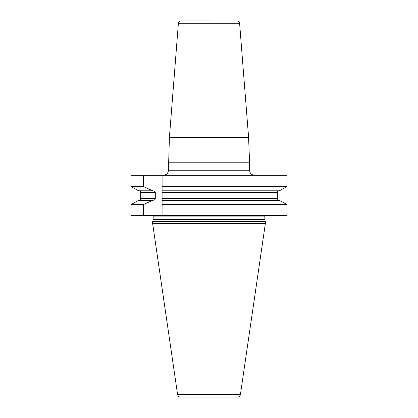 <?xml version="1.0" encoding="UTF-8"?>
<svg xmlns="http://www.w3.org/2000/svg" width="418" height="418" viewBox="0 0 418 418"><rect width="100%" height="100%" fill="white"/><g stroke="black" fill="none" stroke-linecap="round" stroke-linejoin="round"><path stroke-width="0.63" d="M162.1 175.283L286.926 175.283L286.926 186.6L279.355 190.812L286.926 186.6L162.1 186.6L162.1 175.283L131.074 175.283L131.074 186.6L143.51 186.6L143.51 175.283M254.63 175.283C251.552 174.985 249.859 173.292 249.562 170.215L168.438 170.215L169.415 137.329L248.585 137.329L239.603 23.236L178.397 23.236C179.003 22.562 177.321 22.248 180.921 20.9L209 20.9M277.317 192.531L277.317 192.583C277.406 191.528 278.022 190.932 279.167 190.812L278.634 190.885M278.634 200.243L279.088 200.316M279.355 200.316L286.926 204.527L162.1 204.527L162.1 200.316L279.355 200.316L286.926 204.527L286.926 215.589L162.1 215.589L162.1 204.527M143.51 215.589L131.074 215.589L131.074 204.527L138.645 200.316L131.074 204.527L143.51 204.527L143.51 215.589L158.046 215.589L158.046 175.283M138.645 190.812L131.074 186.6L138.645 190.812L152.722 190.812L143.51 186.6M138.833 190.812C139.978 190.932 140.594 191.528 140.683 192.583L140.683 198.545C140.594 199.605 139.978 200.196 138.833 200.316M279.167 200.316C278.022 200.196 277.406 199.605 277.317 198.545L277.317 192.583L162.1 192.583L162.1 215.589L158.046 215.589M138.645 200.316L152.722 200.316L143.51 204.527M152.722 190.812L152.962 190.812C154.54 191.047 155.313 191.637 155.297 192.583L155.297 198.545C155.318 199.49 154.54 200.081 152.962 200.316L152.722 200.316M162.1 192.583L162.1 186.6L162.1 190.812L279.355 190.812M152.659 221.676L152.659 223.703L265.341 223.703L265.341 221.676L152.659 221.676L153.129 219.91A1.014 1.014 0 0 0 153.166 219.649L153.166 216.096A1.014 1.014 0 0 0 153.03 215.589M265.341 221.676L264.871 219.91A1.014 1.014 0 0 1 264.834 219.649L264.834 216.096L153.166 216.096M152.659 223.703L177.577 394.498A3.041 3.041 0 0 0 180.586 397.1L237.414 397.1A3.041 3.041 0 0 0 240.423 394.498L177.577 394.498M265.341 223.703L240.423 394.498M249.562 170.215L249.562 162.194L168.438 162.194M155.297 198.545L140.683 198.545M277.317 198.545L162.1 198.545M155.297 192.583L140.683 192.583M264.834 219.649L153.166 219.649M264.871 219.91L153.129 219.91M168.438 170.215C168.141 173.292 166.448 174.985 163.37 175.283M248.585 137.329L249.562 162.194M178.397 23.236L169.415 137.329M239.603 23.236C238.997 22.562 240.679 22.248 237.079 20.9"/></g></svg>
